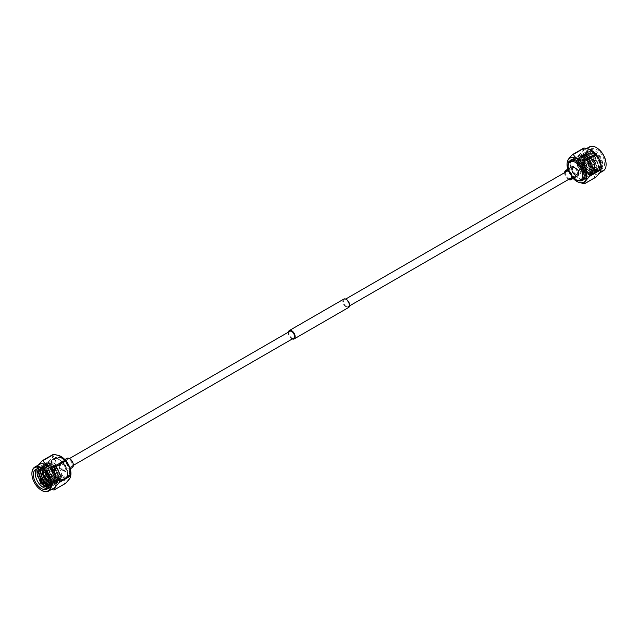 <?xml version="1.0" encoding="UTF-8"?>
<svg xmlns="http://www.w3.org/2000/svg" width="638" height="638" viewBox="0 0 638 638"><rect width="100%" height="100%" fill="white"/><g stroke="black" fill="none" stroke-linecap="round" stroke-linejoin="round"><path stroke-width="0.48" stroke-dasharray="3.19 2.39" d="M346.251 306.471A3.924 2.265 -120 0 0 348.212 306.663A3.924 2.265 -120 0 0 348.811 303.521A3.924 2.265 -120 0 0 346.251 300.067A3.924 2.265 -120 0 0 344.289 299.868A3.924 2.265 -120 0 0 343.691 303.01A3.924 2.265 -120 0 0 346.251 306.471M575.468 174.134A3.924 2.265 -120 0 0 577.422 174.326A3.924 2.265 -120 0 0 578.028 171.183A3.924 2.265 -120 0 0 575.468 167.73A3.924 2.265 -120 0 0 573.506 167.539A3.924 2.265 -120 0 0 572.9 170.681A3.924 2.265 -120 0 0 575.468 174.134M288.384 332.151A4.825 2.791 -120 0 0 291.749 338.674A4.825 2.791 -120 0 0 292.3 338.945M343.834 299.086A4.825 2.791 -120 0 0 343.092 302.954A4.825 2.791 -120 0 0 346.251 307.213A4.825 2.791 -120 0 0 348.667 307.452M62.532 470.27A3.924 2.265 -120 0 0 64.494 470.461A3.924 2.265 -120 0 0 65.1 467.319A3.924 2.265 -120 0 0 62.532 463.866A3.924 2.265 -120 0 0 60.578 463.674A3.924 2.265 -120 0 0 59.972 466.817A3.924 2.265 -120 0 0 62.532 470.27M289.788 331.337A3.924 2.265 -120 0 0 289.189 334.479A3.924 2.265 -120 0 0 291.749 337.933A3.924 2.265 -120 0 0 293.711 338.132M569.248 161.813A11.787 6.803 -120 0 0 572.693 176.056A11.787 6.803 -120 0 0 580.261 180.873M583.642 179.637A11.787 6.803 -120 0 0 584.679 179.222A11.787 6.803 -120 0 0 582.957 163.081A11.787 6.803 -120 0 0 572.892 158.806A11.787 6.803 -120 0 0 572.007 159.5M571.504 160.13A11.787 6.803 -120 0 0 574.623 174.94A11.787 6.803 -120 0 0 582.837 179.764M576.106 179.812A11.332 6.547 60 0 1 572.103 176.263A11.332 6.547 60 0 1 568.091 165.936M574.782 174.716A11.332 6.547 -120 0 0 584.456 178.831A11.332 6.547 -120 0 0 582.797 163.312A11.332 6.547 -120 0 0 573.123 159.197A11.332 6.547 -120 0 0 574.782 174.716M586.689 156.023L590.429 150.48L598.205 154.555C602.998 161.262 603.66 166.327 600.167 169.748C603.755 166.502 603.093 161.398 598.173 154.428L589.863 149.978L588.132 150.528L585.564 155.847L589.273 166.351L596.993 171.143L598.58 170.673L600.701 165.617L596.394 155.457L588.084 151.007L586.354 151.557L583.778 156.876L587.486 167.379L595.206 172.172L596.793 171.702L598.915 166.646L594.616 156.485L586.306 152.035L584.567 152.586L582 157.905L585.708 168.408L593.428 173.201L595.015 172.731L597.136 167.674L592.83 157.514L584.52 153.064L582.789 153.614L580.221 158.934L583.93 169.429L591.649 174.23L593.236 173.759L595.358 168.703L591.051 158.543L582.741 154.093L581.011 154.643L578.435 159.963L582.143 170.458L589.863 175.259L591.45 174.788L593.571 169.732L589.273 159.572L580.963 155.114L579.224 155.672L576.656 160.991L580.365 171.486L588.084 176.287L589.671 175.817L591.793 171.478L589.161 176.088C583.834 176.527 579.83 172.818 577.151 164.963L578.818 157.49L581.585 157.115L587.566 160.967L591.386 169.875L589.544 174.31L588.156 174.716L581.409 170.474L578.188 161.223L580.476 156.533L582.008 156.047L589.345 159.939L593.165 168.847L591.33 173.281L589.943 173.688L583.188 169.445L579.966 160.202L582.255 155.505L583.786 155.018L591.123 158.91L594.943 167.818L593.109 172.252L591.721 172.659L584.974 168.416L581.744 159.173L584.033 154.476L585.564 153.989L592.909 157.881L596.729 166.789L594.887 171.223L593.5 171.63L586.753 167.395L583.531 158.144L585.82 153.447L587.351 152.96L594.688 156.852L598.508 165.76L596.674 170.194L595.286 170.601L588.531 166.366L585.309 157.115L587.598 152.426L589.129 151.932L596.466 155.824L600.286 164.732L598.452 169.166L597.064 169.572L592.75 167.874L590.246 165.409L586.689 155.201A11.332 6.547 60 0 1 589.034 150.01A11.332 6.547 60 0 1 598.707 154.125A11.332 6.547 60 0 1 600.366 169.644A11.332 6.547 60 0 1 600.167 169.748L602.288 168.528A11.332 6.547 -120 0 0 600.629 153.016A11.332 6.547 -120 0 0 590.955 148.901A11.332 6.547 -120 0 0 592.614 164.413A11.332 6.547 -120 0 0 602.288 168.528M577.151 164.963L576.848 161.996L579.137 157.307L580.668 156.812L588.013 160.712L591.833 169.62L589.99 174.046L588.603 174.461L581.856 170.218L578.626 160.967L580.915 156.278L582.446 155.784L589.791 159.683L593.611 168.591L591.769 173.018L590.381 173.432L583.634 169.19L580.413 159.939L582.701 155.249L584.233 154.755L591.57 158.655L595.39 167.563L593.555 171.989L592.168 172.404L585.421 168.161L582.191 158.91L584.48 154.221L586.011 153.726L593.356 157.626L597.176 166.534L595.334 170.968L593.946 171.375L587.199 167.132L583.969 157.881L586.258 153.192L587.789 152.705L595.134 156.597L598.954 165.505L597.112 169.939L595.725 170.346L588.978 166.103L585.756 156.852L588.045 152.163L589.576 151.677L596.913 155.568L600.733 164.476L600.693 165.657C600.446 169.82 598.396 170.936 594.536 168.982L598.556 170.242L600.143 169.772L602.264 164.716L597.958 154.555L587.917 150.656L585.373 157.243L589.057 166.47L598.356 170.801L600.374 164.516L596.179 155.584L586.131 151.684L583.595 158.272L587.271 167.499L596.578 171.829L598.596 165.545L594.401 156.613L584.352 152.713L581.816 159.301L585.493 168.528L594.799 172.858L596.817 166.574L592.614 157.642L582.574 153.742L580.03 160.329L583.714 169.556L593.013 173.887L595.031 167.603L590.836 158.671L580.787 154.771L578.251 161.358L581.928 170.585L591.235 174.916L593.252 168.631L589.057 159.699L579.009 155.8L576.473 162.387L580.149 171.614C583.371 175.562 586.37 177.053 589.161 176.088L589.671 175.817M600.693 165.657A9.961 5.75 60 0 1 598.715 169.014A9.961 5.75 60 0 1 593.731 168.52L594.536 168.982A11.332 6.547 60 0 1 590.692 165.529A11.332 6.547 60 0 1 586.689 155.201M580.995 170.107A7.935 4.578 -120 0 0 587.765 172.994A7.935 4.578 -120 0 0 586.609 162.132A7.935 4.578 -120 0 0 579.83 159.245A7.935 4.578 -120 0 0 580.995 170.107M596.466 147.681A13.398 7.736 -120 0 0 587.454 150.68A13.398 7.736 -120 0 0 591.889 165.457A13.398 7.736 -120 0 0 606.1 164.373M603.229 170.896A13.853 7.999 60 0 1 591.402 165.872A13.853 7.999 60 0 1 589.376 146.899M601.179 168.958A13.853 7.999 60 0 1 598.42 173.672A13.853 7.999 60 0 1 586.593 168.647A13.853 7.999 60 0 1 584.567 149.675A13.853 7.999 60 0 1 589.839 149.571M578.546 182.237L573.379 177.539A16.054 9.267 -120 0 1 573.044 177.133A16.054 9.267 -120 0 1 572.709 176.71L583.634 170.402A16.054 9.267 -120 0 0 583.969 170.825A16.054 9.267 -120 0 0 584.304 171.231C589.927 172.085 593.492 174.134 594.983 177.396A16.054 9.267 -120 0 0 595.645 177.34M589.137 163.671A2.129 1.228 -120 0 0 590.955 164.444A2.129 1.228 -120 0 0 590.644 161.534A2.129 1.228 -120 0 0 588.826 160.76A2.129 1.228 -120 0 0 589.137 163.671M590.325 161.717A2.129 1.228 60 0 1 590.636 164.636A2.129 1.228 60 0 1 588.818 163.862A2.129 1.228 60 0 1 588.507 160.943A2.129 1.228 60 0 1 590.325 161.717M573.155 178.449A13.853 7.999 60 0 1 571.967 177.093A13.853 7.999 60 0 1 567.796 169.174M592.822 161.406A1.675 0.965 -120 0 0 594.257 162.02A1.675 0.965 -120 0 0 594.433 161.861A1.675 0.965 -120 0 0 594.01 159.723A1.675 0.965 -120 0 0 592.798 159.037A1.675 0.965 -120 0 0 592.582 159.117A1.675 0.965 -120 0 0 592.822 161.406M589.297 163.448A1.675 0.965 -120 0 0 590.732 164.054A1.675 0.965 -120 0 0 590.485 161.757A1.675 0.965 -120 0 0 589.049 161.151A1.675 0.965 -120 0 0 589.297 163.448M595.071 159.843A0.774 0.447 -120 0 0 595.613 159.069A0.774 0.447 -120 0 0 595.071 159.843M568.314 168.879A10.431 6.021 -120 0 0 571.776 176.176A10.431 6.021 -120 0 0 573.666 178.154M572.788 166.295L572.182 171.223L578.14 175.57M564.63 172.659A5.351 3.094 -120 0 0 565.132 175.298A5.351 3.094 -120 0 0 568.554 179.453M571.616 176.662A4.083 2.353 -120 0 0 571.616 176.487A4.083 2.353 -120 0 0 571.233 174.597A4.083 2.353 -120 0 0 568.737 171.486A4.083 2.353 -120 0 0 568.578 171.399M566.209 171.75A4.083 2.353 -120 0 0 566.233 175.043A4.083 2.353 -120 0 0 570.133 178.536M577.047 171.239A4.083 2.353 -120 0 0 572.509 167.93A4.083 2.353 -120 0 0 572.055 171.686A4.083 2.353 -120 0 0 576.592 174.995A4.083 2.353 -120 0 0 577.047 171.239M569.24 179.055A4.53 2.616 60 0 1 565.635 175.251A4.53 2.616 60 0 1 565.316 172.26M594.983 177.396L584.057 183.704M573.379 177.539L584.304 171.231M567.373 162.06L578.299 155.752A16.054 9.267 -120 0 0 578.299 156.645L567.373 162.953A16.054 9.267 -120 0 1 567.373 162.06L567.373 161.462M572.709 176.71C568.857 173.337 567.078 168.751 567.373 162.953M583.634 170.402C583.93 164.604 582.151 160.018 578.299 156.645M578.299 155.752C582.159 152.011 583.937 149.483 583.634 148.16M581.585 157.115C587.558 159.173 590.963 163.958 591.793 171.478M593.731 168.52A9.961 5.75 60 0 1 592.75 167.874M69.47 472.686A11.787 6.803 60 0 1 67.03 478.085A11.787 6.803 60 0 1 57.946 474.927A11.787 6.803 60 0 1 52.802 463.06A11.787 6.803 60 0 1 55.243 457.669A11.787 6.803 60 0 1 64.326 460.827A11.787 6.803 60 0 1 69.47 472.686M67.548 473.803A11.787 6.803 60 0 1 65.108 479.194A11.787 6.803 60 0 1 56.024 476.036A11.787 6.803 60 0 1 50.88 464.177A11.787 6.803 60 0 1 53.321 458.778A11.787 6.803 60 0 1 62.404 461.936A11.787 6.803 60 0 1 67.548 473.803M69.909 472.064A11.332 6.547 -120 0 0 61.894 458.188A11.332 6.547 -120 0 0 56.224 457.621A11.332 6.547 -120 0 0 53.879 462.813A11.332 6.547 -120 0 0 58.824 474.217A11.332 6.547 -120 0 0 67.564 477.256A11.332 6.547 -120 0 0 69.909 472.064L69.909 471.322A10.431 6.021 60 0 1 62.532 475.581A10.431 6.021 60 0 1 55.163 462.813A10.431 6.021 60 0 1 62.532 458.555A10.431 6.021 60 0 1 69.909 471.322M51.2 464.36A11.332 6.547 60 0 1 53.544 459.169A11.332 6.547 60 0 1 62.277 462.207A11.332 6.547 60 0 1 67.229 473.611A11.332 6.547 60 0 1 64.877 478.803A11.332 6.547 60 0 1 56.144 475.765A11.332 6.547 60 0 1 51.2 464.36M47.922 488.405A11.332 6.547 -120 0 0 48.966 487.99A11.332 6.547 -120 0 0 51.311 482.799A11.332 6.547 -120 0 0 43.296 468.922A11.332 6.547 -120 0 0 40.96 467.973C47.172 470.342 50.801 475.182 51.845 482.495L49.724 487.552L48.137 488.022L40.417 483.229L36.709 472.726L39.277 467.407L41.007 466.856L49.325 471.307L53.624 481.467L51.503 486.523L49.916 486.993L42.196 482.2L38.487 471.697L41.063 466.378L42.794 465.828L51.104 470.278L55.41 480.438L53.289 485.494L51.694 485.965L43.982 481.172L40.266 470.669L42.842 465.349L44.572 464.799L52.882 469.249L57.189 479.409L55.067 484.465L53.48 484.936L45.761 480.143L42.052 469.64L44.62 464.32L46.351 463.77L54.669 468.228L58.967 478.38L56.846 483.437L55.259 483.907L47.539 479.114L43.831 468.611L46.407 463.292L48.137 462.741L56.447 467.199L60.754 477.352L58.632 482.408L57.037 482.886L49.325 478.085L45.609 467.582L48.185 462.263L49.916 461.713L57.635 465.501L51.726 461.649C46.422 462.167 45.473 466.314 48.863 474.106C52.013 479.393 55.354 481.578 58.887 480.661L61.001 476.092L57.181 467.183L49.844 463.284L48.313 463.778L46.024 468.467L49.246 477.718L55.992 481.953L57.38 481.546L59.222 477.12L55.402 468.212L48.057 464.312L46.526 464.807L44.237 469.496L47.467 478.747L54.214 482.982L55.602 482.575L57.444 478.141L53.624 469.241L46.279 465.341L44.748 465.836L42.459 470.74M42.722 473.316L42.267 469.52L44.835 464.201L53.903 467.04L59.182 478.253L57.061 483.317L48.663 480.087L44.046 468.491L46.614 463.172L55.689 466.011L60.969 477.232L58.84 482.288L50.442 479.058L45.832 467.463L48.4 462.143L51.726 461.649M40.944 474.345L40.489 470.541L43.057 465.23L52.125 468.069L57.404 479.282L55.283 484.346L47.619 481.889M45.234 478.955L43.663 476.036M39.165 475.374L38.703 471.57L41.271 466.258L50.346 469.097L55.626 480.31L53.496 485.374L45.84 482.918M42.985 479.242L42.252 477.87M37.219 475.693L36.924 472.599L39.492 467.287L48.56 470.126L53.839 481.339L51.718 486.403L47.22 486.228M36.773 469.05L39.444 467.758L47.754 472.216L52.061 482.368L49.939 487.432L43.886 486.331M40.96 467.973L43.352 468.954L51.311 482.799M51.311 482.416L48.679 487.312M48.592 468.643A7.935 4.578 60 0 1 50.235 465.006A7.935 4.578 60 0 1 56.343 467.136A7.935 4.578 60 0 1 59.812 475.119A7.935 4.578 60 0 1 58.17 478.755A7.935 4.578 60 0 1 52.053 476.626A7.935 4.578 60 0 1 48.592 468.643M39.58 464.328A13.853 7.999 -120 0 0 36.821 469.042A13.853 7.999 -120 0 0 36.709 470.669A13.853 7.999 -120 0 0 47.97 488.357A13.853 7.999 -120 0 0 53.432 488.325M38.336 465.038L37.012 468.26A16.054 9.267 60 0 0 37.004 468.699A16.054 9.267 60 0 0 37.012 469.145L47.938 462.845A16.054 9.267 60 0 1 47.93 462.39A16.054 9.267 60 0 1 47.938 461.952L37.012 468.26M46.598 474.528A2.129 1.228 60 0 1 47.045 473.555A2.129 1.228 60 0 1 48.687 474.122A2.129 1.228 60 0 1 49.612 476.267A2.129 1.228 60 0 1 49.174 477.24A2.129 1.228 60 0 1 47.531 476.674A2.129 1.228 60 0 1 46.598 474.528M49.939 476.084A2.129 1.228 -120 0 0 49.006 473.938A2.129 1.228 -120 0 0 47.364 473.364A2.129 1.228 -120 0 0 46.925 474.345A2.129 1.228 -120 0 0 47.85 476.49A2.129 1.228 -120 0 0 49.493 477.057A2.129 1.228 -120 0 0 49.939 476.084M59.454 455.763A13.853 7.999 -120 0 0 51.343 462.223A13.853 7.999 -120 0 0 60.403 478.731A13.853 7.999 -120 0 0 70.826 475.158M53.273 454.36C53.584 455.676 51.806 458.212 47.938 461.952M45.202 478.963A1.675 0.965 60 0 1 43.998 478.293A1.675 0.965 60 0 1 43.392 476.745A1.675 0.965 60 0 1 43.567 476.139M46.925 474.712A1.675 0.965 60 0 1 47.268 473.946A1.675 0.965 60 0 1 48.56 474.393A1.675 0.965 60 0 1 49.293 476.084A1.675 0.965 60 0 1 48.951 476.849A1.675 0.965 60 0 1 47.651 476.403A1.675 0.965 60 0 1 46.925 474.712M59.254 467.359L59.86 462.43L65.818 466.777L65.212 471.705L59.254 467.359M72.261 467.638A5.351 3.094 60 0 1 66.304 463.292A5.351 3.094 60 0 1 66.91 458.363M71.767 462.957A4.083 2.353 60 0 1 71.304 466.713A4.083 2.353 60 0 1 69.263 466.514A4.083 2.353 60 0 1 66.767 463.403A4.083 2.353 60 0 1 66.384 461.513A4.083 2.353 60 0 1 67.229 459.647A4.083 2.353 60 0 1 71.767 462.957M65.945 466.314A4.083 2.353 60 0 1 65.491 470.07A4.083 2.353 60 0 1 60.953 466.761A4.083 2.353 60 0 1 61.407 463.005A4.083 2.353 60 0 1 65.945 466.314M66.815 463.244A4.53 2.616 -120 0 0 69.59 466.697A4.53 2.616 -120 0 0 72.365 466.45A4.53 2.616 -120 0 0 72.365 462.749A4.53 2.616 -120 0 0 68.76 458.945A4.53 2.616 -120 0 0 66.384 461.146A4.53 2.616 -120 0 0 66.815 463.244M53.943 477.431L43.017 483.74A16.054 9.267 60 0 1 42.355 482.91L53.273 476.602A16.054 9.267 60 0 0 53.943 477.431C59.573 478.277 63.13 480.334 64.621 483.596L53.696 489.904M65.291 483.54A16.054 9.267 60 0 1 64.621 483.596M47.938 462.845C51.79 466.211 53.568 470.796 53.273 476.602M37.012 469.145C36.717 474.951 38.503 479.537 42.355 482.91M46.159 487.36L51.455 489.466M31.9 473.444A13.853 7.999 -120 0 0 41.534 490.319M43.591 476.108L45.115 478.971M49.365 483.165L52.436 484.011L53.823 483.604L55.658 479.17L51.837 470.262L44.5 466.37L42.969 466.864L40.92 469.783M42.18 477.966L42.866 479.25M49.341 484.92L52.037 484.633L53.879 480.199L50.059 471.291L42.714 467.399L41.183 467.893L39.771 469.289M49.142 486.036L50.258 485.662L52.101 481.227L48.281 472.319L40.936 468.428L39.117 469.105A9.961 5.75 -120 0 1 39.285 468.986A9.961 5.75 -120 0 1 44.269 469.48L37.028 469.002M58.887 480.661C62.915 477.718 62.5 472.662 57.635 465.501M48.863 474.106L50.585 476.945L57.332 481.188L58.72 480.773L60.554 476.347L56.734 467.439L49.397 463.539L47.866 464.033L45.577 468.723L48.799 477.974L55.554 482.216L56.942 481.802L58.776 477.376L54.956 468.467L47.619 464.568L46.088 465.062L43.799 469.751L47.021 479.002L53.767 483.245L55.155 482.83L56.997 478.404L53.177 469.496L45.832 465.596L44.301 466.091L42.028 470.437M43.24 476.57L44.548 479.042M49.389 483.676L51.989 484.274L53.377 483.859L55.211 479.433L51.399 470.525L44.054 466.625L42.523 467.12L40.601 469.624M49.301 485.255L51.598 484.888L53.432 480.462L49.612 471.554L42.275 467.654L39.556 469.217M49.102 486.212L49.812 485.917L51.654 481.483L47.834 472.583L46.805 471.49A9.961 5.75 -120 0 0 44.269 469.48M46.805 471.49L44.014 469.337M592.056 158.982A7.935 4.578 -120 0 0 585.285 156.103A7.935 4.578 -120 0 0 586.442 166.965A7.935 4.578 -120 0 0 593.22 169.844A7.935 4.578 -120 0 0 592.056 158.982M592.216 159.022C590.198 156.119 587.789 155.473 584.99 157.092C583.961 160.92 584.607 164.07 586.928 166.55C588.938 169.461 591.354 170.107 594.153 168.488C595.174 164.66 594.528 161.502 592.216 159.022M43.153 471.291A7.935 4.578 60 0 1 44.78 468.156A7.935 4.578 60 0 1 50.896 470.286A7.935 4.578 60 0 1 54.358 478.269A7.935 4.578 60 0 1 52.715 481.897A7.935 4.578 60 0 1 49.19 481.738M48.584 481.411A7.935 4.578 60 0 1 43.137 471.785M43.193 471.322L49.134 469.568L53.72 478.269L49.182 481.69M45.625 478.771L43.942 475.868M348.212 306.663L349.616 305.849M571.257 177.89L577.422 174.326M64.494 470.461L73.37 465.341M60.578 463.674L69.446 458.547M344.289 299.868L345.7 299.055M567.334 171.096L573.506 167.539M579.83 159.245L585.285 156.103C587.423 155.114 589.743 156.055 592.247 158.926C595.509 163.791 595.828 167.435 593.22 169.844L587.765 172.994M572.892 158.806L570.97 159.915M589.034 150.01L590.955 148.901M599.664 172.962L598.42 173.672M594.257 162.02L590.732 164.054M595.804 160.05L594.433 161.861M572.509 167.93L566.696 171.287M576.592 174.995L570.771 178.353M595.055 158.758L592.798 159.037M592.582 159.117L589.049 161.151M586.545 148.534L584.567 149.675M589.99 174.046L589.544 174.31M580.915 156.278L580.476 156.533M591.769 173.018L591.33 173.281M582.701 155.249L582.255 155.505M593.555 171.989L593.109 172.252M584.48 154.221L584.033 154.476M595.334 170.968L594.887 171.223M586.258 153.192L585.82 153.447M597.112 169.939L596.674 170.194M588.045 152.163L587.598 152.426M584.679 179.222L582.757 180.331M58.17 478.755L52.715 481.897L49.214 481.881M45.545 478.811L43.87 475.908M65.108 479.194L67.03 478.085M56.224 457.621L53.544 459.169M48.966 487.99L47.045 489.099M37.714 468.308L35.712 469.472M43.009 471.976C43.631 468.986 44.221 467.718 44.78 468.156L50.235 465.006M36.821 469.042L37.012 467.662M46.143 474.592L47.268 473.946M62.532 458.555L61.894 458.188M59.86 462.43L64.845 459.551M65.491 470.07L71.304 466.713M61.407 463.005L67.229 459.647M65.212 471.705L70.204 468.826M47.818 477.503L48.951 476.849M47.97 488.357L48.424 488.533M58.72 480.773L59.167 480.518M47.866 464.033L48.313 463.778M56.942 481.802L57.38 481.546M46.088 465.062L46.526 464.807M55.155 482.83L55.602 482.575M44.301 466.091L44.748 465.836M53.377 483.859L53.823 483.604M42.523 467.12L42.969 466.864M51.598 484.888L52.037 484.633M40.744 468.148L41.183 467.893M49.812 485.917L50.258 485.662M67.564 477.256L64.877 478.803M53.321 458.778L55.243 457.669"/><path stroke-width="0.96" d="M292.3 338.945A4.825 2.791 -120 0 0 294.166 338.914A4.825 2.791 -120 0 0 294.908 335.046A4.825 2.791 -120 0 0 291.749 330.787A4.825 2.791 -120 0 0 289.333 330.548A4.825 2.791 -120 0 0 288.384 332.151M294.166 338.914L348.667 307.452A4.825 2.791 -120 0 0 349.401 303.576A4.825 2.791 -120 0 0 346.251 299.326A4.825 2.791 -120 0 0 343.834 299.086L289.333 330.548M73.37 465.341L293.711 338.132A3.924 2.265 -120 0 0 294.309 334.99A3.924 2.265 -120 0 0 291.749 331.529A3.924 2.265 -120 0 0 289.788 331.337L69.446 458.547M580.261 180.873A11.787 6.803 -120 0 0 582.757 180.331A11.787 6.803 -120 0 0 581.035 164.197A11.787 6.803 -120 0 0 570.97 159.915A11.787 6.803 -120 0 0 569.248 161.813M572.007 159.5A11.787 6.803 -120 0 0 571.504 160.13M568.091 166.678L568.091 165.936A11.332 6.547 60 0 1 570.436 160.744A11.332 6.547 60 0 1 580.109 164.859A11.332 6.547 60 0 1 581.776 180.379A11.332 6.547 60 0 1 576.106 179.812L575.468 179.445A10.431 6.021 -120 0 0 582.59 177.244A10.431 6.021 -120 0 0 579.152 165.689A10.431 6.021 -120 0 0 568.091 166.678A10.431 6.021 -120 0 0 568.314 168.879M606.1 164.373A13.398 7.736 -120 0 0 606.1 164.189A13.398 7.736 -120 0 0 601.363 151.972A13.398 7.736 -120 0 0 596.626 147.777A13.398 7.736 -120 0 0 596.466 147.681M586.545 148.534L589.376 146.899A13.853 7.999 60 0 1 596.307 147.585A13.853 7.999 60 0 1 601.203 151.932A13.853 7.999 60 0 1 606.1 164.556A13.853 7.999 60 0 1 603.229 170.896L599.664 172.962M589.839 149.571A13.853 7.999 60 0 1 590.03 149.643A13.853 7.999 60 0 1 596.394 154.707A13.853 7.999 60 0 1 601.179 168.958L600.988 169.74A16.054 9.267 -120 0 0 600.988 168.855C601.291 163.081 599.513 158.495 595.645 155.09A16.054 9.267 -120 0 0 595.318 154.675A16.054 9.267 -120 0 0 594.983 154.26L584.057 160.569A16.054 9.267 60 0 1 584.392 160.975A16.054 9.267 60 0 1 584.727 161.398C584.416 167.172 586.194 171.758 590.062 175.155L600.988 168.855M584.727 183.64C584.432 182.308 586.21 179.772 590.062 176.048L600.988 169.74C601.283 171.08 599.497 173.616 595.645 177.34L584.727 183.64A16.054 9.267 -120 0 1 584.057 183.704L578.546 182.237M567.796 169.174A13.853 7.999 60 0 1 567.174 162.842A13.853 7.999 60 0 1 581.76 163.153A13.853 7.999 60 0 1 586.489 177.779A13.853 7.999 60 0 1 578.331 182.157A13.853 7.999 60 0 1 573.155 178.449M590.062 176.048A16.054 9.267 -120 0 0 590.062 175.155M573.666 178.154A10.431 6.021 -120 0 0 575.468 179.445M568.554 179.453A5.351 3.094 -120 0 0 571.09 179.637L578.14 175.57L578.746 170.641L572.788 166.295L565.739 170.362A5.351 3.094 -120 0 0 564.63 172.659M571.09 179.637A5.351 3.094 -120 0 0 571.696 174.708A5.351 3.094 -120 0 0 565.739 170.362M568.578 171.399A4.083 2.353 -120 0 0 566.696 171.287A4.083 2.353 -120 0 0 566.209 171.75M565.316 172.26A4.53 2.616 60 0 1 568.41 171.303A4.53 2.616 60 0 1 571.185 174.756A4.53 2.616 60 0 1 571.616 176.854A4.53 2.616 60 0 1 569.24 179.055M570.133 178.536A4.083 2.353 -120 0 0 570.771 178.353A4.083 2.353 -120 0 0 571.616 176.662M582.837 179.764A11.787 6.803 -120 0 0 583.642 179.637M573.379 154.404L584.304 148.096A16.054 9.267 -120 0 0 583.634 148.16L572.709 154.46A16.054 9.267 -120 0 1 573.379 154.404C574.846 157.65 578.403 159.707 584.057 160.569M567.373 162.06C567.062 160.736 568.849 158.2 572.709 154.46M595.645 155.09L584.727 161.398M584.304 148.096L589.576 149.467L594.983 154.26M47.619 481.889L45.234 478.955M43.663 476.036L42.722 473.316M45.84 482.918L42.985 479.242M42.252 477.87L40.944 474.345M47.22 486.228L39.165 475.374M43.886 486.331L37.219 475.693M49.389 483.915A11.332 6.547 60 0 1 47.045 489.099A11.332 6.547 60 0 1 38.312 486.06A11.332 6.547 60 0 1 33.359 474.656A11.332 6.547 60 0 1 35.712 469.472A11.332 6.547 60 0 1 44.445 472.503A11.332 6.547 60 0 1 49.389 483.915M37.028 469.002L36.278 469.656A11.332 6.547 -120 0 0 35.281 473.548A11.332 6.547 -120 0 0 39.612 484.266A11.332 6.547 -120 0 0 47.922 488.405M36.278 469.656L36.773 469.05M48.679 487.312L40.936 483.676L37.092 473.548L37.738 470.796L39.117 469.105A9.961 5.75 -120 0 0 37.738 470.796M31.9 473.811A13.398 7.736 60 0 1 41.374 468.34A13.398 7.736 60 0 1 50.849 484.752A13.398 7.736 60 0 1 41.374 490.223A13.398 7.736 60 0 1 31.9 473.811L31.9 473.444A13.853 7.999 -120 0 1 34.771 467.104L39.58 464.328A13.853 7.999 -120 0 1 50.25 468.037A13.853 7.999 -120 0 1 56.303 481.977A13.853 7.999 -120 0 1 53.432 488.325L48.624 491.1A13.853 7.999 -120 0 0 51.495 484.752A13.853 7.999 -120 0 0 45.45 470.812A13.853 7.999 -120 0 0 34.771 467.104M59.701 481.355A16.054 9.267 60 0 1 59.709 481.81A16.054 9.267 60 0 1 59.701 482.248L70.627 475.94A16.054 9.267 -120 0 0 70.635 475.501A16.054 9.267 -120 0 0 70.627 475.047C70.938 469.281 69.151 464.695 65.291 461.29L54.366 467.598C54.063 473.372 55.841 477.958 59.701 481.355L70.627 475.047M38.336 465.038L42.355 460.66A16.054 9.267 60 0 1 43.017 460.604C44.493 463.85 48.049 465.907 53.696 466.769A16.054 9.267 60 0 1 54.366 467.598M51.455 489.466L53.696 489.904A16.054 9.267 60 0 0 54.366 489.84L65.291 483.54C69.143 479.816 70.922 477.28 70.627 475.94L70.826 475.158A13.853 7.999 -120 0 0 70.93 473.532A13.853 7.999 -120 0 0 59.669 455.843A13.853 7.999 -120 0 0 59.454 455.763M42.355 460.66L53.273 454.36A16.054 9.267 60 0 1 53.943 454.296L43.017 460.604M53.696 466.769L64.621 460.461L59.222 455.668L53.943 454.296M64.621 460.461A16.054 9.267 60 0 1 65.291 461.29M42.196 477.95L43.567 476.139A1.675 0.965 60 0 1 43.743 475.98A1.675 0.965 60 0 1 45.035 476.434A1.675 0.965 60 0 1 45.769 478.117A1.675 0.965 60 0 1 45.418 478.883A1.675 0.965 60 0 1 45.202 478.963L42.945 479.242A0.774 0.447 60 0 1 42.196 477.95A0.774 0.447 60 0 1 42.945 479.242M64.845 459.551L66.91 458.363A5.351 3.094 60 0 1 72.868 462.702A5.351 3.094 60 0 1 72.261 467.638L70.204 468.826M43.017 483.74L46.159 487.36M54.366 489.84C54.07 488.501 55.849 485.973 59.701 482.248M41.534 490.319A13.853 7.999 -120 0 0 41.693 490.415A13.853 7.999 -120 0 0 48.624 491.1M42.459 470.74L43.591 476.108M45.115 478.971L49.365 483.165M40.92 469.783L40.68 471.554L42.18 477.966M42.866 479.25L43.902 480.805L49.341 484.92M39.771 469.289L38.902 472.583L42.124 481.834L49.142 486.036M42.028 470.437L43.24 476.57M44.548 479.042L49.389 483.676M40.601 469.624L40.234 471.809L43.456 481.06L49.301 485.255M39.556 469.217L38.455 472.838L41.677 482.089L48.424 486.323L49.102 486.212M49.19 481.738A7.935 4.578 60 0 1 48.584 481.411M49.182 481.69L45.625 478.771M43.942 475.868L43.193 471.322M43.137 471.785A7.935 4.578 60 0 1 43.153 471.291M349.616 305.849L571.257 177.89M345.7 299.055L567.334 171.096M581.776 180.379L584.153 179.007M578.331 182.157L578.778 182.34M567.174 162.842L567.373 161.462M570.436 160.744L572.812 159.372M49.214 481.881L45.545 478.811M43.87 475.908L43.049 471.203M59.669 455.843L59.222 455.66M43.743 475.98L46.143 474.592M45.418 478.883L47.818 477.503"/></g></svg>
